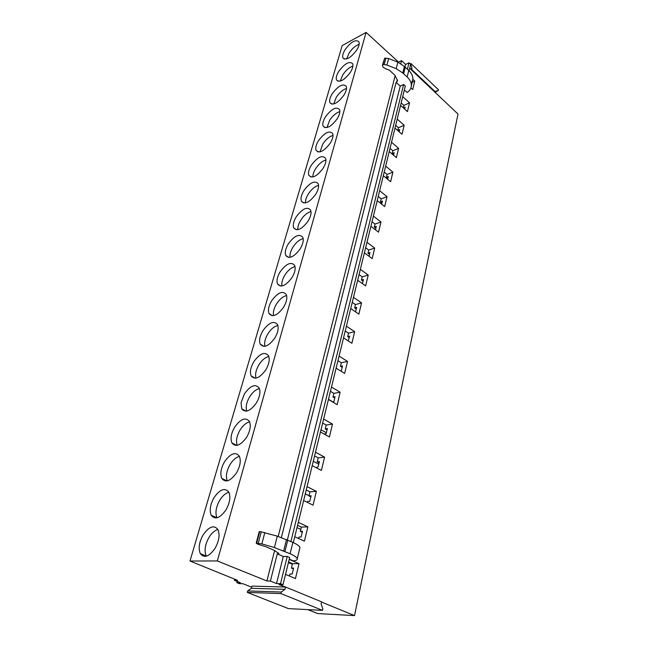 <?xml version="1.0" encoding="UTF-8"?>
<svg xmlns="http://www.w3.org/2000/svg" width="648" height="648" viewBox="0 0 648 648"><rect width="100%" height="100%" fill="white"/><g stroke="black" fill="none" stroke-linecap="round" stroke-linejoin="round"><path stroke-width="0.97" d="M409.666 68.283L458.015 114.048L354.521 615.6L317.658 613.567L307.76 609.606M251.651 587.201L242.903 583.702L239.282 583.613L236.828 582.633L240.44 582.722L234.39 580.3L237.638 580.373L189.986 561.022L342.176 45.587L366.079 32.4L398.593 62.127L401.574 60.629L405.616 64.452L408.993 62.775L410.638 64.338L409.066 70.737M412.217 82.264L414.76 81.057L412.898 79.307M407.414 69.166L408.993 62.775M411.205 83.778L412.873 79.542C413.1 76.359 411.723 73.329 408.767 70.446L404.393 66.452L397.856 62.127L388.63 58.506L384.661 58.182L382.45 65.197M410.921 87.885L412.719 89.554L414.76 81.057M401.161 102.951L403.89 105.422L403.299 107.843M403.89 105.422L409.536 102.838L402.724 96.609M404.36 89.926L407.171 92.51C409.649 90.833 411.035 88.671 411.31 86.03C411.529 82.863 410.144 79.842 407.163 76.958L402.764 72.981L396.195 68.656L386.929 65.035L384.199 64.557L382.944 64.703L382.385 65.44L383.146 67.222L385.665 68.842L389.335 70.097L394.794 75.152L397.653 80.806L396.106 82.32L400.229 86.119L403.631 84.491L405.308 86.046L293.325 542.603M400.569 105.381L407.438 111.586L409.536 102.838M395.677 125.307L398.455 127.753L397.807 130.434L399.217 131.682M398.455 127.753L404.158 125.258L397.208 119.086M390.031 148.327L392.866 150.757L392.194 153.519L393.636 154.742M392.866 150.757L398.617 148.36L391.53 142.244M394.988 128.118L401.995 134.274L404.158 125.258M384.215 172.052L387.107 174.45L386.411 177.293L387.885 178.516M387.107 174.45L392.915 172.157L385.673 166.107M389.246 151.551L396.39 157.642L398.617 148.36M378.213 196.506L381.17 198.871L380.457 201.812L381.956 203.01M381.17 198.871L387.026 196.692L379.639 190.715M383.316 175.705L390.614 181.724L392.915 172.157M372.033 221.721L375.046 224.062L374.309 227.084L375.848 228.266M375.046 224.062L380.959 221.997L373.41 216.1M377.209 200.613L384.661 206.558L387.026 196.692M365.65 247.739L368.728 250.039L367.967 253.166L369.538 254.332M368.728 250.039L374.698 248.103L366.987 242.295M370.907 226.314L378.521 232.178L380.959 221.997M364.395 252.841L372.179 258.617L374.698 248.103M359.065 274.598L362.208 276.866L361.43 280.09L363.026 281.232M362.208 276.866L368.234 275.06L360.345 269.349M352.253 302.341L355.477 304.56L354.667 307.889L356.303 309.015M355.477 304.56L361.56 302.908L353.492 297.302M357.672 280.244L365.634 285.914L368.234 275.06M345.222 331.007L348.519 333.177L347.684 336.62L349.361 337.721M348.519 333.177L354.659 331.687L346.405 326.195M350.73 308.561L358.871 314.126L361.56 302.908M337.956 360.644L341.326 362.767L340.459 366.323L342.176 367.4M341.326 362.767L347.522 361.438L339.074 356.084M343.545 337.843L351.88 343.278L354.659 331.687M328.471 399.298L332.748 401.825M330.431 391.303L333.89 393.368L332.991 397.054L334.749 398.099M333.89 393.368L340.135 392.226L331.484 387.018M336.118 368.137L344.647 373.434L347.522 361.438M322.647 423.039L326.187 425.048L325.256 428.863L327.062 429.875M326.187 425.048L332.497 424.1L323.627 419.045M328.431 399.492L337.163 404.644L340.135 392.226M321.003 429.762L326.357 432.759M410.403 68.98L412.023 68.186L411.172 69.709M435.254 92.502L436.08 91.004L438.267 90.566L438.453 89.74L410.929 63.536L410.613 64.427M405.008 66.914L405.616 64.452M400.723 64.022L401.574 60.629M404.684 109.099L405.154 107.163L403.412 107.949M399.192 131.803L399.719 129.6L397.807 130.434M393.53 155.204L394.13 152.717L392.194 153.519M387.69 179.31L388.363 176.531L386.411 177.293M381.672 204.177L382.425 201.083L380.457 201.812M375.467 229.829L376.302 226.395L374.309 227.084M369.06 256.3L369.976 252.518L367.967 253.166M362.443 283.646L363.447 279.491L361.43 280.09M355.525 311.842L356.708 307.338L354.667 307.889M348.162 340.856L349.742 336.126L347.684 336.62M340.492 370.85L341.383 370.664L342.541 365.885L340.459 366.323M332.464 401.873L333.898 401.622L335.089 396.681L332.991 397.054M324.049 433.966L326.138 433.674L327.378 428.555L325.256 428.863M435.796 92.251L411.723 69.441M412.023 68.186L410.727 64.371M410.184 63.909L410.929 63.536M435.934 91.627L438.267 90.566M346.648 58.952L349.037 53.168C352.115 48.576 355.485 45.627 359.138 44.323M356.748 50.042C350.641 58.045 346.032 60.637 342.905 57.826C342.233 55.874 342.97 53.136 345.125 49.613C351.159 41.65 355.776 39.066 358.96 41.861C359.624 43.789 358.887 46.518 356.748 50.042M340.273 81.138L342.752 74.901C345.862 70.267 349.248 67.327 352.909 66.08M350.43 72.252C344.307 80.287 339.665 82.847 336.506 79.915C335.794 77.865 336.547 75.014 338.766 71.369C344.817 63.374 349.458 60.831 352.682 63.747C353.387 65.772 352.634 68.607 350.43 72.252M333.72 103.996L336.28 97.289C339.406 92.615 342.808 89.691 346.486 88.501M343.918 95.151C337.778 103.218 333.104 105.729 329.905 102.676C329.152 100.521 329.921 97.556 332.205 93.782C338.28 85.755 342.946 83.26 346.21 86.289C346.964 88.428 346.194 91.376 343.918 95.151M326.973 127.567L329.613 120.358C332.756 115.652 336.174 112.736 339.86 111.61M337.203 118.762C331.047 126.862 326.349 129.325 323.109 126.149C322.307 123.881 323.085 120.787 325.45 116.883C331.541 108.823 336.231 106.369 339.536 109.528C340.338 111.772 339.552 114.85 337.203 118.762M330.269 143.119C324.105 151.251 319.383 153.665 316.103 150.368C315.252 147.979 316.046 144.755 318.492 140.697C324.583 132.605 329.306 130.199 332.651 133.488C333.501 135.853 332.708 139.061 330.269 143.119M320.023 151.883L322.736 144.139C325.895 139.409 329.314 136.509 333.007 135.44M312.871 176.977C312.806 174.555 313.737 171.785 315.649 168.666C318.808 163.92 322.234 161.036 325.92 160.024M323.117 168.269C316.945 176.426 312.198 178.791 308.877 175.365C307.962 172.846 308.772 169.476 311.307 165.264C317.407 157.14 322.153 154.791 325.547 158.209C326.446 160.704 325.636 164.049 323.117 168.269M305.491 202.897C305.338 200.305 306.277 197.332 308.327 193.979C311.486 189.224 314.912 186.357 318.597 185.393M315.73 194.238C309.558 202.419 304.787 204.736 301.417 201.18C300.445 198.523 301.271 194.999 303.888 190.617C310.003 182.469 314.766 180.168 318.2 183.716C319.164 186.349 318.338 189.856 315.73 194.238M297.886 229.667C297.618 226.905 298.582 223.722 300.777 220.118C303.928 215.355 307.338 212.512 311.016 211.588M308.1 221.073C301.919 229.287 297.124 231.547 293.714 227.861C292.677 225.05 293.52 221.357 296.233 216.805C302.349 208.632 307.136 206.38 310.611 210.057C311.639 212.844 310.805 216.513 308.1 221.073M290.045 257.353C289.648 254.405 290.628 250.995 292.969 247.115C296.112 242.352 299.506 239.533 303.167 238.65M300.21 248.824C294.03 257.054 289.211 259.257 285.76 255.45C284.65 252.469 285.501 248.597 288.32 243.851C294.435 235.653 299.246 233.458 302.77 237.273C303.863 240.214 303.013 244.061 300.21 248.824M281.953 285.987C281.418 282.844 282.398 279.191 284.901 275.011C288.02 270.273 291.398 267.478 295.043 266.62M292.046 277.522C285.873 285.776 281.038 287.931 277.538 283.986C276.348 280.827 277.214 276.769 280.147 271.812C286.254 263.598 291.082 261.46 294.646 265.397C295.828 268.515 294.953 272.557 292.046 277.522M273.594 315.617C272.897 312.271 273.885 308.359 276.566 303.872C279.653 299.157 283.006 296.379 286.619 295.553M283.589 307.233C277.433 315.495 272.581 317.601 269.033 313.535C267.762 310.181 268.645 305.913 271.69 300.729C277.781 292.499 282.633 290.417 286.246 294.484C287.51 297.788 286.619 302.041 283.589 307.233M264.951 346.316C264.084 342.743 265.081 338.548 267.932 333.728C270.986 329.046 274.298 326.3 277.879 325.482M274.841 338.005C268.693 346.283 263.825 348.324 260.237 344.137C258.868 340.573 259.767 336.077 262.934 330.658C269.017 322.404 273.885 320.379 277.538 324.583C278.891 328.091 277.992 332.57 274.841 338.005M256.017 378.116C254.964 374.317 255.952 369.822 258.998 364.638C262.011 360.005 265.283 357.283 268.815 356.481M265.769 369.895C259.646 378.181 254.761 380.165 251.132 375.856C249.658 372.065 250.574 367.327 253.87 361.641C259.937 353.387 264.821 351.419 268.515 355.744C269.973 359.478 269.058 364.192 265.769 369.895M259.394 388.589C255.919 389.391 252.704 392.089 249.739 396.665C246.499 402.238 245.511 407.049 246.775 411.099M244.482 393.749C250.525 385.487 255.417 383.576 259.151 388.014C260.431 390.914 260.107 394.721 258.196 399.452L256.365 402.967C250.258 411.253 245.373 413.189 241.696 408.758L241.064 402.732L244.482 393.749M320.46 431.965L329.411 436.963L332.497 424.1M281.345 537.646L396.106 82.32M287.388 539.93L400.229 86.119M290.903 541.509L403.631 84.491M189.986 561.022L217.315 560.949L266.903 580.973L274.622 550.557M278.203 536.471L395.175 75.589M398.488 62.54L398.593 62.127M266.903 580.973L270.41 581.045L277.263 553.87L278.883 553.497L274.047 550.274L266.036 546.766L257.556 544.118L256.195 543.121L261.857 543.891L274.412 547.552L290.093 553.732C294.476 555.692 296.857 557.377 297.238 558.787C297.424 559.945 296.136 560.642 293.358 560.885L289.275 559.103M217.315 560.949L366.079 32.4M203.269 534.681C209.158 526.435 214.051 524.742 217.939 529.594C220.077 534.762 219.089 541.056 214.974 548.475C209.037 556.737 204.144 558.463 200.313 553.643C198.15 548.386 199.139 542.06 203.269 534.681M214.164 497.429C220.101 489.175 224.994 487.426 228.857 492.197C230.826 497.024 229.854 502.945 225.933 509.96C219.939 518.238 215.047 520.012 211.248 515.273C209.247 510.357 210.219 504.411 214.164 497.429M224.645 461.579C230.623 453.308 235.524 451.51 239.347 456.176C241.169 460.696 240.214 466.276 236.463 472.919C230.429 481.213 225.536 483.035 221.778 478.394C219.923 473.793 220.887 468.188 224.645 461.579M234.746 427.04C240.764 418.77 245.657 416.915 249.44 421.475C251.124 425.712 250.185 430.985 246.605 437.287C240.53 445.573 235.637 447.452 231.919 442.916C230.202 438.607 231.15 433.318 234.746 427.04M234.39 580.3L234.698 579.174M236.828 582.633L237.152 581.41M315.495 452.231L324.575 457.115L321.384 470.44L312.206 465.629M307.055 486.64L316.37 491.338L313.057 505.156L303.645 500.531M298.291 522.337L307.857 526.84L304.422 541.177L294.759 536.763M289.202 559.402L299.028 563.679L295.456 578.575L285.525 574.387M270.41 581.045L276.534 583.565L280.511 583.662L282.998 584.682L279.029 584.585L285.574 587.031L285.015 589.324L281.329 592.037L280.957 593.584L322.518 610.367L322.85 608.869L321.116 604.082L321.619 601.846L285.574 587.031M321.57 602.065L354.521 615.6M282.998 584.682L289.664 557.523L287.218 556.454L283.273 556.486L277.263 553.87M322.518 610.367L288.441 608.618L247.293 592.41L247.682 590.927L251.359 588.319L251.934 586.116L284.934 587.015M299.708 548.556L299.935 547.592C299.579 546.126 297.221 544.393 292.88 542.4L277.312 536.139L259.743 531.498L259.2 531.741L256.219 543.024M298.598 538.52L298.963 537.046L301.142 536.981L302.519 531.271L300.348 531.344L302.284 532.251M288.425 562.569L292.345 564.262M288.571 561.978L292.483 563.679L291.414 568.085L293.406 568.944M292.483 563.679L299.028 563.679M280.511 583.662L287.218 556.454M289.478 576.056L289.98 573.998L292.175 574.031L293.609 568.102L291.414 568.085M313.276 461.263L318.759 464.162M314.588 455.917L318.209 457.853L317.253 461.805L319.091 462.785M318.209 457.853L324.575 457.115M306.229 489.985L309.947 491.848L308.95 495.947L310.846 496.886M309.947 491.848L316.37 491.338M315.86 467.54L318.103 466.876L319.391 461.562L317.253 461.805M305.281 493.857L309.007 495.712M307.387 502.378L307.614 501.43L309.776 501.285L311.113 495.785L308.95 495.947M297.003 527.61L300.826 529.384M297.562 525.317L301.377 527.099L300.348 531.344M301.377 527.099L307.857 526.84M276.534 583.565L283.273 556.486M251.359 588.319L285.015 589.324M237.209 445.33C235.71 441.005 236.69 435.853 240.141 429.859C243.049 425.355 246.208 422.69 249.618 421.872M227.286 480.865C225.553 476.256 226.517 470.732 230.186 464.3C233.021 459.869 236.115 457.237 239.452 456.403M216.999 517.793C214.998 512.884 215.954 506.963 219.858 500.045C222.612 495.712 225.626 493.112 228.882 492.253M206.315 556.195L206.25 556.081C204.055 550.824 205.011 544.523 209.118 537.176C211.799 532.948 214.723 530.388 217.882 529.497M247.293 592.41L280.957 593.584M247.682 590.927L281.329 592.037M408.767 70.446L407.163 76.958M397.305 79.623L396.706 82.029M384.661 58.182L382.944 64.703M385.916 58.037L384.199 64.557M388.63 58.506L386.929 65.035M397.856 62.127L396.195 68.656M404.393 66.452L402.764 72.981M405.267 67.149L403.647 73.67M277.943 553.862L278.195 552.874M259.743 531.498L256.738 542.894M261.29 531.684L258.293 543.089M264.838 532.478L261.857 543.891M277.312 536.139L274.412 547.552M286.513 539.582L283.678 550.954M287.769 540.092L284.95 551.464M292.88 542.4L290.093 553.732M412.873 79.542L411.31 86.03M342.905 57.826L344.299 59.081M336.506 79.915L338.029 81.243M329.905 102.676L331.574 104.093M323.109 126.149L324.94 127.656M316.103 150.368L318.103 151.964M308.877 175.365L311.072 177.058M301.417 201.18L303.823 202.978M293.714 227.861L296.347 229.756M285.76 255.45L288.644 257.442M277.538 283.986L280.697 286.076M269.033 313.535L272.492 315.722M260.237 344.137L264.019 346.413M251.132 375.856L255.255 378.221M241.696 408.758L246.191 411.188M299.935 547.592L297.238 558.787M231.919 442.916L236.795 445.403M221.778 478.394L227.059 480.913M211.248 515.273L216.95 517.809M200.313 553.643L206.25 556.081"/></g></svg>
